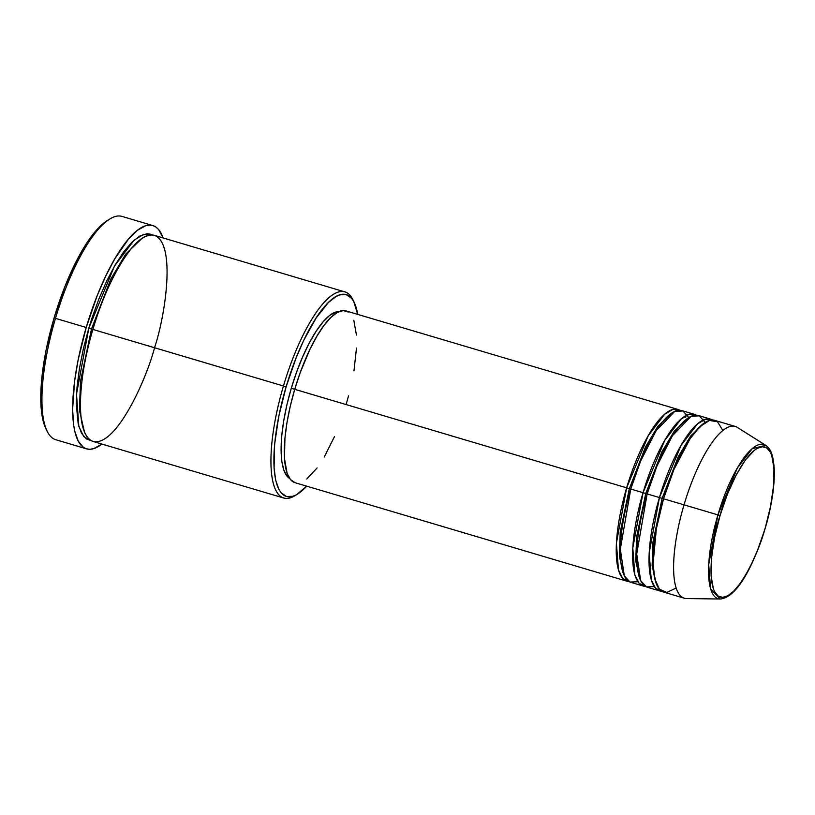 <?xml version="1.0" encoding="UTF-8"?>
<svg xmlns="http://www.w3.org/2000/svg" width="815" height="815" viewBox="0 0 815 815"><rect width="100%" height="100%" fill="white"/><g stroke="black" fill="none" stroke-linecap="round" stroke-linejoin="round"><path stroke-width="1.22" d="M765.01 528.578C759.417 550.797 737.249 600.91 720.307 597.1C703.977 591.242 712.656 537.217 720.053 515.528L717.913 514.897L708.704 564.663L710.609 588.848L720.144 599.015A80.43 24.053 -73.5 0 1 717.913 514.897L684.019 504.852A89.589 26.793 106.5 0 0 686.505 598.546L720.144 599.015C737.117 597.609 753.508 565.712 765.112 528.609L757.593 550.084L751.878 563.185L745.807 574.707L739.613 584.202L733.52 591.313L727.785 595.765L722.62 597.375L718.209 596.101L714.735 591.975L713.4 588.888L711.087 575.92L711.495 558.316L714.572 537.594L720.053 515.528L727.479 494.022L736.2 474.931L745.46 459.905L754.466 450.226L757.278 448.342L762.453 446.732L766.864 448.005L770.328 452.131L771.673 455.218L773.975 468.187L773.578 485.791L770.501 506.512L765.112 528.609C771.734 505.83 774.78 485.985 774.25 469.083C773.017 452.427 770.155 448.79 765.754 445.336L752.184 448.678L737.361 467.993L717.913 514.897A80.43 24.053 -73.5 0 1 765.754 445.336L737.31 427.376A89.589 26.793 106.5 0 0 684.019 504.852L663.532 498.77A89.589 26.793 106.5 0 0 663.777 592.128L684.264 598.21A89.589 26.793 -73.5 0 1 684.019 504.852A89.589 26.793 -73.5 0 1 735.242 426.439L714.755 420.357A89.589 26.793 106.5 0 0 663.532 498.77L720.053 515.528C725.656 493.309 747.824 443.197 764.765 447.007C781.096 452.865 772.416 506.889 765.01 528.578M629.343 488.623L626.654 487.828L648.251 435.699L664.724 414.163L672.864 409.436L679.842 410.291A89.589 26.793 -73.5 0 0 677.876 409.415A89.589 26.793 -73.5 0 0 626.654 487.828L294.735 389.315A89.589 26.793 106.5 0 0 294.969 482.674L626.898 581.187A89.589 26.793 -73.5 0 1 626.654 487.828L629.343 488.623L645.49 446.966L657.868 426.316L671.387 413.378L657.868 426.316L645.49 446.966L629.343 488.623L630.749 489.041L629.343 488.623L620.215 532.205L619.349 556.166L623.628 574.32L619.349 556.166L620.215 532.205L629.343 488.623M684.732 416.333L685.242 417.484M688.838 417.545L682.889 410.964L674.718 411.453L656.065 430.809L640.631 461.015L630.749 489.041A89.589 26.793 106.5 0 0 630.993 582.399L643.28 586.046A89.589 26.793 -73.5 0 1 643.045 492.688L664.643 440.558L681.116 419.022L689.256 414.295L696.234 415.161A89.589 26.793 -73.5 0 0 694.268 414.275A89.589 26.793 -73.5 0 0 643.045 492.688L630.749 489.041L645.735 493.483L643.045 492.688L632.786 548.006L634.865 574.942L639.113 583.306L645.419 586.382A89.589 26.793 -73.5 0 1 643.28 586.046M687.779 418.238L674.26 431.176L661.882 451.826L645.735 493.483L661.882 451.826L674.26 431.176L687.779 418.238M705.22 422.415L699.28 415.823L691.11 416.322L672.457 435.679L657.022 465.874L647.141 493.91L645.735 493.483L647.141 493.9A89.589 26.793 106.5 0 0 647.385 587.269L659.671 590.916A89.589 26.793 -73.5 0 1 659.437 497.558L681.034 445.428L697.508 423.892L705.647 419.165L712.626 420.02A89.589 26.793 -73.5 0 0 710.649 419.144A89.589 26.793 -73.5 0 0 659.437 497.558L647.141 493.91L662.126 498.352L659.437 497.558L649.178 552.876L651.256 579.801L655.505 588.175L661.811 591.252A89.589 26.793 -73.5 0 1 659.671 590.916M704.17 423.107L690.651 436.045L678.263 456.695L662.126 498.352L678.263 456.695L690.651 436.045L704.17 423.107M722.885 430.524L717.506 421.783L709.508 420.438L699.973 426.581L690.224 438.47L673.893 469.583L663.532 498.77L656.34 528.823L653.1 563.695L654.791 578.915L659.447 589.214L666.864 592.434L676.134 588.043M663.634 498.8L662.126 498.352L663.634 498.8M344.898 291.902L154.351 235.352A107.509 32.152 106.5 0 0 92.89 329.443C82.723 359.242 70.793 433.448 93.236 441.496C116.504 446.722 146.945 377.895 154.636 347.384C164.813 317.585 176.733 243.379 154.3 235.331C131.032 230.105 100.581 298.932 92.89 329.443L283.437 385.994A107.509 32.152 106.5 0 0 294.928 495.703L297.373 494.216A105.267 31.479 -73.5 0 1 286.136 386.789L92.89 329.443A107.509 32.152 106.5 0 0 93.175 441.475L283.722 498.026A107.509 32.152 -73.5 0 1 283.437 385.994A107.509 32.152 -73.5 0 1 344.898 291.902A107.509 32.152 -73.5 0 1 353.629 301.305M354.26 302.548L353.017 299.961A107.509 32.152 106.5 0 0 283.437 385.994L286.136 386.789A105.267 31.479 -73.5 0 1 354.26 302.548A105.267 31.479 -73.5 0 1 357.693 314.386L353.751 301.54L351.581 298.29L346.263 294.643L339.784 294.867L336.198 296.436L328.476 302.416L316.128 317.993L303.791 340.252L296.11 357.866L286.136 386.789L278.75 416.465L274.614 444.348L274.074 468.024L275.745 480.453L278.974 489.611L281.144 492.851L286.462 496.508L292.942 496.274L296.528 494.705L306.715 486.158A105.267 31.479 -73.5 0 1 297.373 494.216M152.802 225.541L122.067 216.423A116.463 34.831 106.5 0 0 55.491 318.359L54.085 317.942A114.222 34.159 106.5 0 0 45.762 428.415L47.005 431.003A116.463 34.831 -73.5 0 1 55.491 318.359A116.463 34.831 106.5 0 0 55.797 439.733L86.533 448.851A116.463 34.831 -73.5 0 1 86.217 327.487L55.491 318.359L86.217 327.487A116.463 34.831 -73.5 0 1 152.802 225.541A116.463 34.831 -73.5 0 1 163.092 237.949L158.64 229.565L155.869 227.018L152.741 225.531L149.308 225.113L145.59 225.775L137.429 230.309L128.587 238.948L114.793 258.844L105.767 275.99L97.26 295.488L86.217 327.487L78.057 360.322L74.583 381.267L72.627 409.293L73.584 424.646L74.725 431.104L78.301 441.241L83.466 447.374L86.594 448.871L90.027 449.279L93.745 448.617L101.906 444.083A116.463 34.831 -73.5 0 1 86.533 448.851M153.077 235.494L150.204 234.119L147.026 233.732L139.925 235.953L132.04 242.065L123.686 251.825L115.17 264.875L106.836 280.696L98.992 298.697L91.932 318.166L88.794 328.231L76.508 394.144L78.831 426.428L83.782 436.646L91.198 440.64L86.258 438.898L81.49 433.234L78.189 423.882L76.243 403.741L77.038 387.013L79.463 368.36L83.425 348.514L88.794 328.231L91.484 329.026L80.512 381.318L79.422 410.118L84.454 432.072L79.422 410.118L80.512 381.318L91.484 329.026L92.992 329.474L91.484 329.026L110.83 279.036L125.663 254.188L141.912 238.479L125.663 254.188L110.83 279.036L91.484 329.026L88.794 328.231L114.477 266.077L134.078 240.17L143.837 234.272L152.232 234.975M295.02 482.684L290.486 479.577L287.104 473.291L284.466 458.448L284.934 438.297L286.951 422.761L290.262 406.216L294.735 389.315L291.281 388.286L626.654 487.828L616.395 543.147L618.473 570.072L622.721 578.446L629.027 581.513A89.589 26.793 -73.5 0 1 626.898 581.187M291.281 388.286A87.348 26.121 106.5 0 0 289.661 478.497L287.135 476.296L283.844 470.163L281.796 461.158L281.083 449.646L281.725 436.045L283.691 420.897L286.921 404.77L291.281 388.286L296.599 372.088L302.681 356.787L309.293 342.983L316.169 331.196L323.056 321.884L329.688 315.405L335.8 312.013L339.213 311.513A87.348 26.121 106.5 0 0 291.281 388.286M296.171 494.899A107.509 32.152 -73.5 0 1 283.722 498.026M710.649 419.144L698.363 415.487A89.589 26.793 106.5 0 0 647.141 493.91L636.709 553.935L640.682 580.688L646.438 586.922L654.272 586.596M45.783 428.456L42.808 419.562L40.995 406.084L41.585 380.391L46.078 350.144L54.085 317.942L64.915 286.554L77.639 258.701L91.158 236.758L100.031 226.387L107.519 220.417M334.496 436.565L324.207 457.062M317.116 467.932L306.797 479.006M677.876 409.415L345.947 310.902A89.589 26.793 106.5 0 0 294.735 389.315L300.195 372.7L309.761 349.706L316.719 336.514L323.81 325.643L330.768 317.514L337.339 312.42L343.258 310.566L348.3 312.033M353.812 320.285L356.45 335.128M356.491 348.066L353.965 370.825M348.555 395.805L346.192 404.26M694.268 414.275L681.972 410.628A89.589 26.793 106.5 0 0 630.749 489.041L620.317 549.066L624.29 575.818L630.046 582.053L637.88 581.727M55.491 318.359A116.463 34.831 -73.5 0 1 109.933 218.94L107.488 220.437A114.222 34.159 106.5 0 0 54.085 317.942L55.491 318.359M656.411 584.049L652.132 565.895L652.998 541.934L662.126 498.352L652.998 541.934L652.132 565.895L656.411 584.049M640.019 579.19L635.741 561.036L636.607 537.065L645.735 493.483L636.607 537.065L635.741 561.036L640.019 579.19M652.357 568.687L653.253 567.495"/></g></svg>

